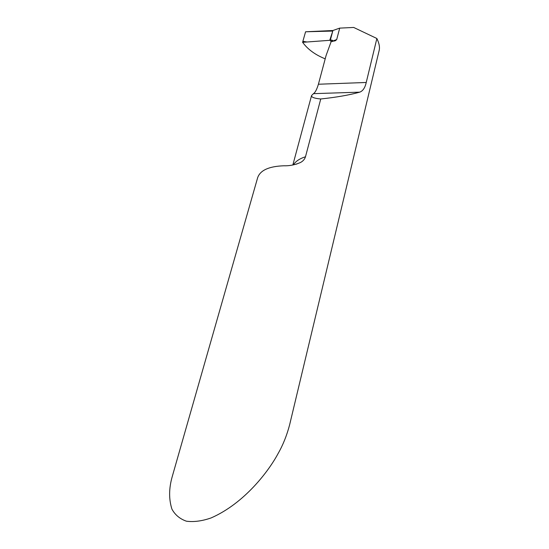 <?xml version="1.0" encoding="UTF-8"?>
<svg xmlns="http://www.w3.org/2000/svg" width="549" height="549" viewBox="0 0 549 549"><rect width="100%" height="100%" fill="white"/><g stroke="black" fill="none" stroke-linecap="round" stroke-linejoin="round"><path stroke-width="0.82" d="M172.242 476.573C168.866 488.342 168.763 499.199 171.94 509.149C175.097 514.921 179.921 518.935 186.42 521.2C193.783 522.168 201.991 521.09 211.049 517.954C244.538 503.358 268.955 470.761 278.123 453.495C282.968 445.054 286.784 435.542 289.584 424.974L379.242 50.11C379.812 47.489 379.318 44.284 377.767 40.502L376.875 38.499L366.231 82.474C365.03 87.833 362.855 91.059 359.705 92.157C349.418 95.039 336.434 97.31 320.746 98.978L305.484 156.781C304.695 159.279 302.986 161.207 300.351 162.566C294.861 164.913 289.337 165.983 283.799 165.784C268.928 166.326 260.212 170.293 257.653 177.691L172.242 476.573M376.875 38.499L353.686 27.45L339.714 28.116L332.907 30.511L305.573 31.787L332.763 31.06L329.757 40.31L307.035 41.992L302.876 41.326L305.573 31.787L302.595 42.321L330.299 40.269L331.074 41.806L330.299 40.269L332.907 30.511L330.299 40.269L332.488 40.297L332.399 41.168L336.695 39.555L335.563 40.605L331.122 41.676L326.127 55.394L318.406 84.237C316.821 89.487 315.174 92.623 313.465 93.653L311.558 95.56C311.256 97.242 314.316 98.381 320.746 98.978M339.714 28.116L336.695 39.555M332.234 41.539L332.399 41.168M325.2 58.839C316.142 55.195 309.121 50.33 304.125 44.243L302.595 42.321M293.365 164.899C295.582 161.337 299.617 158.634 305.484 156.781M332.275 41.456L331.383 39.96M366.231 82.474L318.406 84.237M359.705 92.157L313.465 93.653M300.358 162.566L296 164.275M292.843 164.995L311.558 95.56M334.54 41.017L335.563 40.605"/></g></svg>
